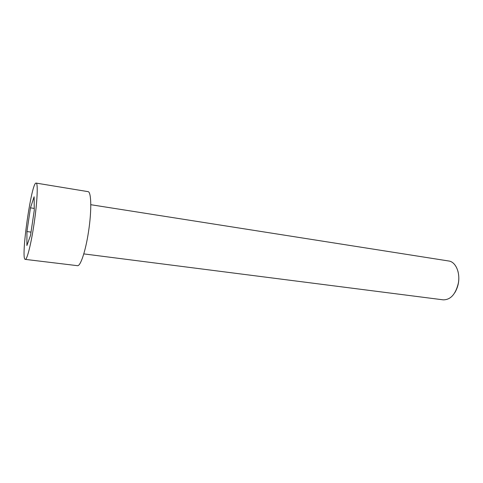 <?xml version="1.0" encoding="UTF-8"?>
<svg xmlns="http://www.w3.org/2000/svg" width="483" height="483" viewBox="0 0 483 483"><rect width="100%" height="100%" fill="white"/><g stroke="black" fill="none" stroke-linecap="round" stroke-linejoin="round"><path stroke-width="0.72" d="M34.009 224.13C37.282 202.449 38.187 182.755 36.128 183.093C31.522 181.379 20.358 259.739 25.255 259.383C27.006 260.096 31.075 244.102 34.009 224.13M26.891 245.539L26.939 231.556L30.453 207.841L34.118 196.786L34.269 210.244L30.544 235.324L26.891 245.539M25.255 259.383L77.455 265.674C80.426 266.513 85.594 251.16 88.498 231.822C91.788 210.836 91.378 191.54 88.009 191.636L36.128 183.093M34.245 208.415L30.453 207.841M31.021 232.112L26.939 231.556M90.792 204.707L448.767 261.001C455.644 261.786 460.426 272.605 458.295 283.376C455.566 294.364 450.542 299.852 443.231 299.846L83.782 253.895M457.962 271.349C459.75 278.794 458.747 285.833 454.95 292.475"/></g></svg>
